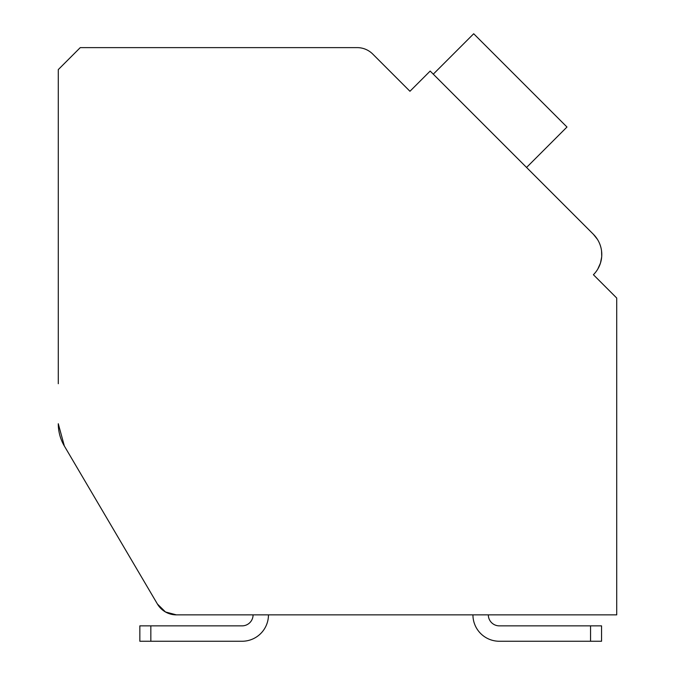 <?xml version="1.0" encoding="UTF-8"?>
<svg xmlns="http://www.w3.org/2000/svg" width="675" height="675" viewBox="0 0 675 675"><rect width="100%" height="100%" fill="white"/><g stroke="black" fill="none" stroke-linecap="round" stroke-linejoin="round"><path stroke-width="1.01" d="M176.377 614.866L253.074 614.866L176.377 614.866L253.074 614.866L176.377 614.866L253.074 614.866L176.377 614.866L253.074 614.866L176.377 614.866L253.074 614.866L176.377 614.866L253.074 614.866L176.377 614.866L253.074 614.866L176.377 614.866L253.074 614.866L176.377 614.866L253.074 614.866L176.377 614.866L165.468 611.972L157.427 604.041L64.361 446.032L58.278 423.714A43.976 43.976 0 0 0 64.361 446.032L157.427 604.041A21.988 21.988 0 0 0 176.377 614.866L616.722 614.866L616.722 298.046L593.409 274.725A28.586 28.586 0 0 0 593.409 234.301L430.169 71.061L409.953 91.268L372.743 54.059A21.988 21.988 0 0 0 357.202 47.621L80.258 47.621L58.278 69.609L58.278 383.721M157.427 604.041L64.361 446.032M420.837 80.392L409.953 91.268L374.195 55.519M529.664 170.564L593.409 234.301L597.434 239.363M600.159 245.042L600.548 246.215M601.56 251.032L601.72 256.289M601.661 257.108L600.463 263.064M600.438 263.157L597.763 269.123M598.067 279.382L593.409 274.725M526.559 167.451L566.975 127.027L473.698 33.75L433.274 74.174M616.722 614.866L488.329 614.866L616.722 614.866M472.939 614.866L268.464 614.866L472.939 614.866A26.384 26.384 0 0 0 499.323 641.25L590.558 641.25L499.323 641.25M499.323 625.86A10.994 10.994 0 0 1 488.329 614.866A10.994 10.994 0 0 0 499.323 625.86A10.994 10.994 0 0 1 488.329 614.866A10.994 10.994 0 0 0 499.323 625.86A10.994 10.994 0 0 1 488.329 614.866A10.994 10.994 0 0 0 499.323 625.86A10.994 10.994 0 0 1 488.329 614.866A10.994 10.994 0 0 0 499.323 625.86A10.994 10.994 0 0 1 488.329 614.866A10.994 10.994 0 0 0 499.323 625.86A10.994 10.994 0 0 1 488.329 614.866A10.994 10.994 0 0 0 499.323 625.86A10.994 10.994 0 0 1 488.329 614.866A10.994 10.994 0 0 0 499.323 625.86A10.994 10.994 0 0 1 488.329 614.866A10.994 10.994 0 0 0 499.323 625.86A10.994 10.994 0 0 1 488.329 614.866A10.994 10.994 0 0 0 499.323 625.86L601.552 625.86L601.552 641.25L601.552 625.86L601.552 641.25L590.558 641.25L590.558 625.86M242.08 625.86A10.994 10.994 0 0 0 253.074 614.866A10.994 10.994 0 0 1 242.08 625.86A10.994 10.994 0 0 0 253.074 614.866A10.994 10.994 0 0 1 242.08 625.86A10.994 10.994 0 0 0 253.074 614.866A10.994 10.994 0 0 1 242.08 625.86A10.994 10.994 0 0 0 253.074 614.866A10.994 10.994 0 0 1 242.08 625.86A10.994 10.994 0 0 0 253.074 614.866A10.994 10.994 0 0 1 242.08 625.86A10.994 10.994 0 0 0 253.074 614.866A10.994 10.994 0 0 1 242.08 625.86A10.994 10.994 0 0 0 253.074 614.866A10.994 10.994 0 0 1 242.08 625.86A10.994 10.994 0 0 0 253.074 614.866A10.994 10.994 0 0 1 242.08 625.86A10.994 10.994 0 0 0 253.074 614.866A10.994 10.994 0 0 1 242.08 625.86L139.843 625.86L139.843 641.25L150.837 641.25L150.837 625.86M268.464 614.866A26.384 26.384 0 0 1 242.08 641.25L150.837 641.25"/></g></svg>
